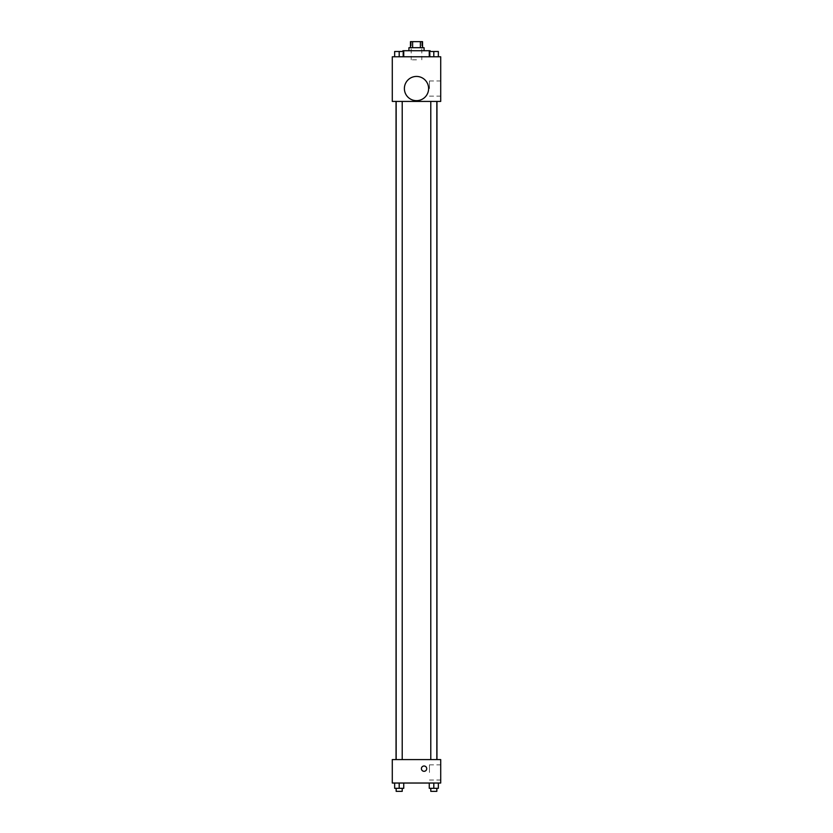 <?xml version="1.0" encoding="UTF-8"?>
<svg xmlns="http://www.w3.org/2000/svg" width="833" height="833" viewBox="0 0 833 833"><rect width="100%" height="100%" fill="white"/><g stroke="black" fill="none" stroke-linecap="round" stroke-linejoin="round"><path stroke-width="0.62" stroke-dasharray="4.17 3.12" d="M416.5 59.809L411.2 59.809L416.5 59.809M416.5 41.65L411.2 41.65L416.5 41.65M420.384 47.7L420.384 41.65L422.55 41.65L422.55 47.7L412.616 47.7L422.55 47.7M420.384 41.65L410.45 41.65L410.45 47.7L412.616 47.7L410.45 47.7M424.07 47.7L408.93 47.7M408.93 50.73L424.07 50.73L408.93 50.73M412.616 47.7L412.616 41.65M402.88 50.73L430.12 50.73M416.5 56.779L402.88 56.779L416.5 56.779M394.655 56.779L403.734 56.779L394.655 56.779L403.734 56.779L394.655 56.779L403.734 56.779L399.194 56.779L399.194 51.49L394.655 51.49L402.214 51.49L394.655 51.49L394.655 56.779L399.194 56.779L394.655 56.779L394.655 51.49L394.655 56.779L403.734 56.779L399.194 56.779L399.194 51.49L403.734 51.49L396.164 51.49L403.734 51.49L403.734 56.779L403.734 51.49M429.266 56.779L438.345 56.779L429.266 56.779L438.345 56.779L429.266 56.779L438.345 56.779L433.806 56.779L433.806 51.49L429.266 51.49L436.836 51.49L429.266 51.49L429.266 56.779L433.806 56.779L429.266 56.779L429.266 51.49L429.266 56.779L438.345 56.779L433.806 56.779L433.806 51.49L438.345 51.49L430.786 51.49L438.345 51.49L438.345 56.779L438.345 51.49M440.709 56.779L392.291 56.779L392.291 101.418L440.709 101.418L440.709 56.779M392.291 92.338L392.291 89.693L392.291 92.338M416.5 101.418L396.039 101.418L416.5 101.418M433.806 101.418L436.836 101.418L433.806 101.418M399.194 101.418L396.164 101.418L399.194 101.418M440.709 88.558L440.709 80.968L440.709 88.558M416.5 76.449A12.099 12.099 0 0 0 406.015 94.608A12.099 12.099 0 0 0 426.985 94.608A12.099 12.099 0 0 0 416.5 76.449A12.099 12.099 0 0 0 406.015 94.608A12.099 12.099 0 0 0 426.985 94.608A12.099 12.099 0 0 0 416.5 76.449M416.5 100.658A12.099 12.099 0 0 1 406.015 82.498A12.099 12.099 0 0 1 426.985 82.498A12.099 12.099 0 0 1 416.5 100.658M429.453 88.558L429.453 80.968L429.453 88.558M416.5 759.581L396.039 759.581L416.5 759.581M433.806 759.581L436.836 759.581L433.806 759.581M399.194 759.581L396.164 759.581L399.194 759.581M440.709 759.581L392.291 759.581L392.291 783.03L440.709 783.03L440.709 759.581M392.291 768.651L392.291 771.306L392.291 768.651M438.345 788.32L433.806 788.32L438.345 788.32L438.345 783.03L429.266 783.03L438.345 783.03L429.266 783.03L438.345 783.03L429.266 783.03L438.345 783.03L429.266 783.03L438.345 783.03L438.345 788.32L429.266 788.32L429.266 783.03L429.266 788.32L436.836 788.32L433.806 788.32L433.806 783.03L433.806 788.32L429.266 788.32L429.266 783.03M403.734 788.32L399.194 788.32L403.734 788.32L403.734 783.03L394.655 783.03L403.734 783.03L394.655 783.03L403.734 783.03L394.655 783.03L403.734 783.03L394.655 783.03L403.734 783.03L403.734 788.32L394.655 788.32L394.655 783.03L394.655 788.32L402.214 788.32L399.194 788.32L399.194 783.03L399.194 788.32L394.655 788.32L394.655 783.03M440.709 772.441L440.709 764.85L440.709 772.441M424.07 766.006A2.645 2.645 0 0 0 421.769 769.984A2.645 2.645 0 0 0 426.361 769.984A2.645 2.645 0 0 0 424.07 766.006A2.645 2.645 0 0 0 421.769 769.984A2.645 2.645 0 0 0 426.361 769.984A2.645 2.645 0 0 0 424.07 766.006M424.07 771.306A2.645 2.645 0 0 1 421.769 767.328A2.645 2.645 0 0 1 426.361 767.328A2.645 2.645 0 0 1 424.07 771.306M429.453 772.441L429.453 764.85L429.453 772.441M430.786 788.32L430.786 791.35L436.836 791.35L430.786 791.35L436.836 791.35L436.836 788.32L430.786 788.32L436.836 788.32M433.806 788.32L433.806 783.03M396.164 788.32L396.164 791.35L402.214 791.35L396.164 791.35L402.214 791.35L402.214 788.32L396.164 788.32L402.214 788.32M399.194 788.32L399.194 783.03M430.786 51.49L436.836 51.49M433.806 56.779L433.806 51.49M396.164 51.49L402.214 51.49M399.194 56.779L399.194 51.49M411.2 41.65L411.2 59.809M421.8 41.65L421.8 59.809M430.12 56.779L430.12 51.49M402.88 56.779L402.88 51.49M429.453 96.139L440.709 96.139M429.453 80.968L440.709 80.968M402.214 759.581L402.214 101.418M396.164 759.581L396.164 101.418M436.836 759.581L436.836 101.418M430.786 759.581L430.786 101.418M429.453 780.032L440.709 780.032M429.453 764.85L440.709 764.85"/><path stroke-width="1.25" d="M412.616 47.7L412.616 41.65L410.45 41.65L410.45 47.7M412.616 41.65L422.55 41.65L422.55 47.7M420.384 47.7L420.384 41.65M408.93 50.73L408.93 47.7L424.07 47.7L424.07 50.73M430.12 51.49L430.12 50.73L402.88 50.73L402.88 51.49M392.291 56.779L440.709 56.779L440.709 101.418L392.291 101.418L392.291 56.779M416.5 100.658A12.099 12.099 0 0 1 406.015 82.498A12.099 12.099 0 0 1 426.985 82.498A12.099 12.099 0 0 1 416.5 100.658M392.291 759.581L440.709 759.581L440.709 783.03L392.291 783.03L392.291 759.581M424.07 771.306A2.645 2.645 0 0 1 421.769 767.328A2.645 2.645 0 0 1 426.361 767.328A2.645 2.645 0 0 1 424.07 771.306M429.266 783.03L429.266 788.32L438.345 788.32L438.345 783.03L438.345 788.32M433.806 788.32L433.806 783.03M436.836 788.32L436.836 791.35L430.786 791.35L430.786 788.32M394.655 783.03L394.655 788.32L403.734 788.32L403.734 783.03L403.734 788.32M399.194 788.32L399.194 783.03M402.214 788.32L402.214 791.35L396.164 791.35L396.164 788.32M429.266 56.779L429.266 51.49L438.345 51.49L438.345 56.779L438.345 51.49M433.806 56.779L433.806 51.49M436.836 51.49L430.786 51.49M394.655 56.779L394.655 51.49L403.734 51.49L403.734 56.779L403.734 51.49M399.194 56.779L399.194 51.49M402.214 51.49L396.164 51.49M436.961 759.581L436.961 101.418M396.039 759.581L396.039 101.418M430.786 101.418L430.786 759.581M436.836 101.418L436.836 759.581M402.214 759.581L402.214 101.418M396.164 759.581L396.164 101.418"/></g></svg>
